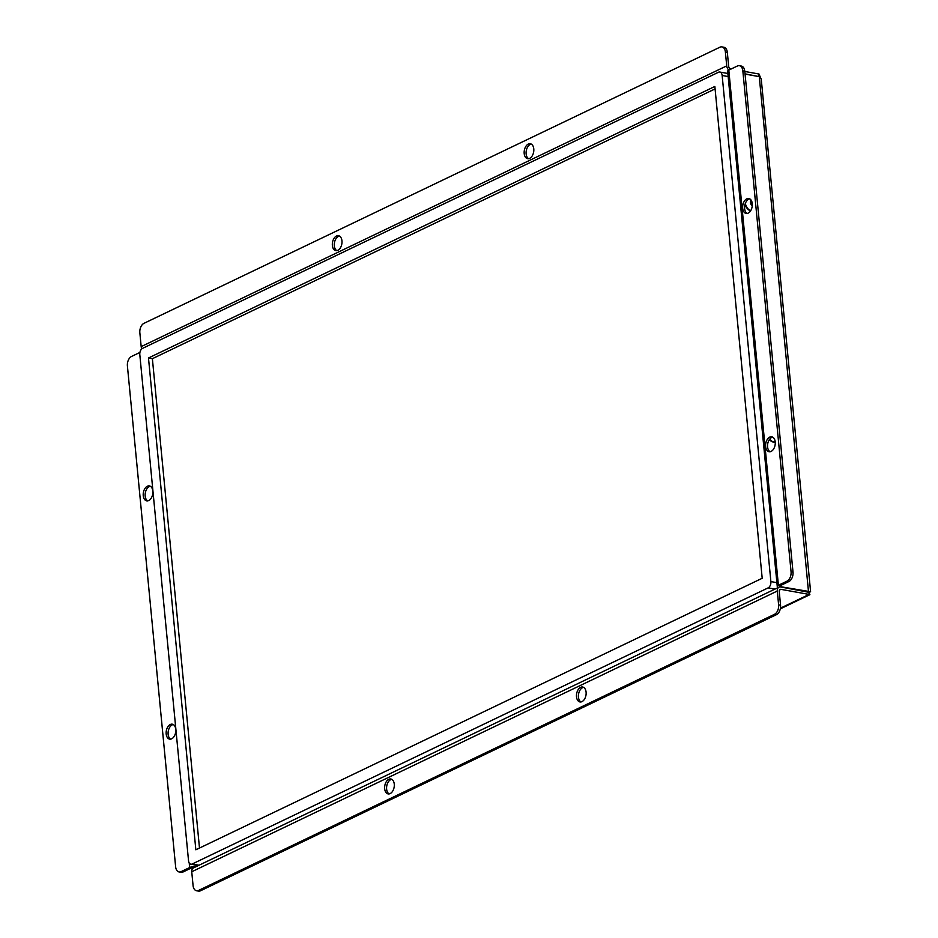 <?xml version="1.0" encoding="UTF-8"?>
<svg xmlns="http://www.w3.org/2000/svg" width="938" height="938" viewBox="0 0 938 938"><rect width="100%" height="100%" fill="white"/><g stroke="black" fill="none" stroke-linecap="round" stroke-linejoin="round"><path stroke-width="1.41" d="M715.084 88.911L152.378 358.691L199.489 848.046M199.032 865.235L192.196 864.004A5.053 3.154 100.2 0 1 190.836 864.215A5.053 3.154 100.2 0 1 188.538 860.767L139.809 354.681A5.053 3.154 100.2 0 1 142.541 348.373L718.496 72.249A5.053 3.154 100.2 0 1 719.845 72.038A5.053 3.154 100.2 0 1 722.154 75.486L728.158 76.564M192.196 864.004L768.14 587.88L774.976 589.099M776.899 582.662L770.884 581.583A5.053 3.154 100.2 0 1 768.14 587.88M770.884 581.583L722.154 75.486M148.485 357.988L714.85 86.46L762.195 578.265L195.843 849.793L148.485 357.988L152.378 358.691M746.191 206.97A4.174 2.966 -115.6 0 1 744.784 205.469M173.26 724.535A7.586 4.725 -79.8 0 0 168.265 731.171A7.586 4.725 -79.8 0 0 170.634 739.132M175.769 729.365A7.586 4.725 100.2 0 1 169.637 739.121A7.586 4.725 100.2 0 1 166.178 733.962A7.586 4.725 100.2 0 1 172.322 724.195A7.586 4.725 100.2 0 1 175.769 729.365M583.577 687.355A7.586 4.725 -79.8 0 0 578.582 693.991A7.586 4.725 -79.8 0 0 580.962 701.952M586.098 692.174A7.586 4.725 100.2 0 1 579.954 701.941A7.586 4.725 100.2 0 1 576.507 696.77A7.586 4.725 100.2 0 1 582.639 687.015A7.586 4.725 100.2 0 1 586.098 692.174M749.767 198.868A7.586 4.725 -79.8 0 0 744.772 205.504A7.586 4.725 -79.8 0 0 747.14 213.465M752.276 203.687A7.586 4.725 100.2 0 1 746.144 213.454A7.586 4.725 100.2 0 1 742.685 208.295A7.586 4.725 100.2 0 1 748.829 198.528A7.586 4.725 100.2 0 1 752.276 203.687M339.45 236.048A7.586 4.725 -79.8 0 0 334.456 242.684A7.586 4.725 -79.8 0 0 336.824 250.645M341.96 240.878A7.586 4.725 100.2 0 1 335.827 250.634A7.586 4.725 100.2 0 1 332.369 245.475A7.586 4.725 100.2 0 1 338.501 235.708A7.586 4.725 100.2 0 1 341.96 240.878M531.271 144.089A7.586 4.725 -79.8 0 0 526.277 150.725A7.586 4.725 -79.8 0 0 528.645 158.686M533.781 148.907A7.586 4.725 100.2 0 1 527.648 158.674A7.586 4.725 100.2 0 1 524.19 153.504A7.586 4.725 100.2 0 1 530.322 143.749A7.586 4.725 100.2 0 1 533.781 148.907M772.713 437.143A7.586 4.725 -79.8 0 0 767.718 443.78A7.586 4.725 -79.8 0 0 770.086 451.741M775.222 441.962A7.586 4.725 100.2 0 1 769.09 451.729A7.586 4.725 100.2 0 1 765.631 446.57A7.586 4.725 100.2 0 1 771.763 436.803A7.586 4.725 100.2 0 1 775.222 441.962A7.199 5.136 64.4 0 1 770.051 439.676A7.199 5.136 64.4 0 1 769.652 439.195M391.756 779.314A7.586 4.725 -79.8 0 0 386.761 785.95A7.586 4.725 -79.8 0 0 389.141 793.911M394.265 784.145A7.586 4.725 100.2 0 1 388.133 793.9A7.586 4.725 100.2 0 1 384.674 788.741A7.586 4.725 100.2 0 1 390.818 778.986A7.586 4.725 100.2 0 1 394.265 784.145M150.315 486.259A7.586 4.725 -79.8 0 0 145.32 492.896A7.586 4.725 -79.8 0 0 147.7 500.857M152.835 491.09A7.586 4.725 100.2 0 1 146.691 500.845A7.586 4.725 100.2 0 1 143.244 495.686A7.586 4.725 100.2 0 1 149.377 485.919A7.586 4.725 100.2 0 1 152.835 491.09M196.148 866.606A5.053 1.618 174.5 0 0 189.664 867.533L181.116 871.637A7.586 4.725 100.2 0 1 179.088 871.941A7.586 4.725 100.2 0 1 175.629 866.782L127.404 365.926A7.586 4.725 100.2 0 1 131.508 356.475L139.926 352.442M194.518 867.392A2.533 0.809 174.5 0 0 191.61 867.885L183.051 871.977L181.116 871.637M179.088 871.941L181.022 872.293A7.586 4.725 -79.8 0 0 183.051 871.977M141.814 348.866A5.053 3.6 -115.6 0 1 141.181 346.614L139.844 332.791A7.586 4.725 100.2 0 1 143.948 323.34L719.903 47.217A7.586 4.725 100.2 0 1 721.932 46.9A7.586 4.725 100.2 0 1 725.391 52.059L726.716 65.883A5.053 3.6 64.4 0 0 728.791 70.127M731.112 69.013L730.831 68.966A2.533 1.806 -115.6 0 1 728.662 66.235L727.337 52.411A7.586 4.725 -79.8 0 0 723.878 47.252L721.932 46.9M777.262 586.449L727.654 71.3A5.053 1.618 -5.5 0 1 728.803 70.115L737.35 66.023A7.586 4.725 100.2 0 1 739.379 65.707A7.586 4.725 100.2 0 1 742.837 70.866L791.062 571.723A7.586 4.725 100.2 0 1 786.959 581.173L778.399 585.277A5.053 1.618 174.5 0 0 777.262 586.449A5.053 1.618 174.5 0 0 778.563 587.387M742.837 70.866L744.784 71.218A7.586 4.725 -79.8 0 0 741.325 66.059L739.379 65.707M744.784 71.218L793.009 572.074L791.062 571.723M780.568 585.511L780.697 586.731A2.533 0.809 -5.5 0 1 779.771 586.215A2.533 0.809 -5.5 0 1 780.346 585.617L788.893 581.525A7.586 4.725 -79.8 0 0 793.009 572.074M778.622 604.858A7.586 4.725 100.2 0 1 774.507 614.308L198.563 890.432A7.586 4.725 100.2 0 1 196.534 890.748A7.586 4.725 100.2 0 1 193.076 885.589L191.739 871.765A5.053 3.6 -115.6 0 1 193.451 867.908L778.986 587.176A5.053 3.6 64.4 0 0 777.285 591.046L778.622 604.858L780.557 605.209A7.586 4.725 -79.8 0 1 776.453 614.66L200.498 890.783L198.563 890.432M778.986 587.176A5.053 3.6 64.4 0 1 780.709 586.977L808.931 592.312L809.131 594.422L780.944 589.357A2.533 1.806 64.4 0 0 780.076 589.463A2.533 1.806 64.4 0 0 779.232 591.386L780.557 605.209M196.534 890.748L198.469 891.1A7.586 4.725 -79.8 0 0 200.498 890.783M744.807 71.476L759.018 74.02L760.425 77.432M745.053 74.09L759.276 76.646L745.03 73.856M758.901 76.576L759.018 74.02M780.697 586.731L810.022 591.644L809.131 594.422L809.893 594.669L780.322 608.856M808.521 591.972L759.276 76.646L761.222 78.862L810.596 591.679M750.599 210.862A7.199 5.136 -115.6 0 1 745.124 204.05M752.335 204.777L751.444 204.109L751.584 200.99M775.234 442.079A7.199 5.136 -115.6 0 1 769.688 439.84A7.199 5.136 -115.6 0 1 769.418 439.523M725.391 52.059L727.337 52.411M774.507 614.308L776.453 614.66M786.959 581.173L788.893 581.525M141.181 346.614L726.716 65.883M727.806 72.906L726.95 73.316M777.285 591.046L191.739 871.765M780.944 589.357L779.455 590.072M780.451 608.164L809.131 594.422M728.803 70.115L778.399 585.277M189.664 867.533L189.23 863.007M196.605 865.246L196.71 866.337M752.276 205.797A3.6 2.568 -115.6 0 1 751.08 200.099M745.393 203.3A7.199 5.136 64.4 0 0 750.74 210.616M198.34 865.563L190.836 864.215M727.865 73.481L719.845 72.038M808.239 592.089L808.931 592.312M808.708 591.995L809.388 591.831"/></g></svg>
